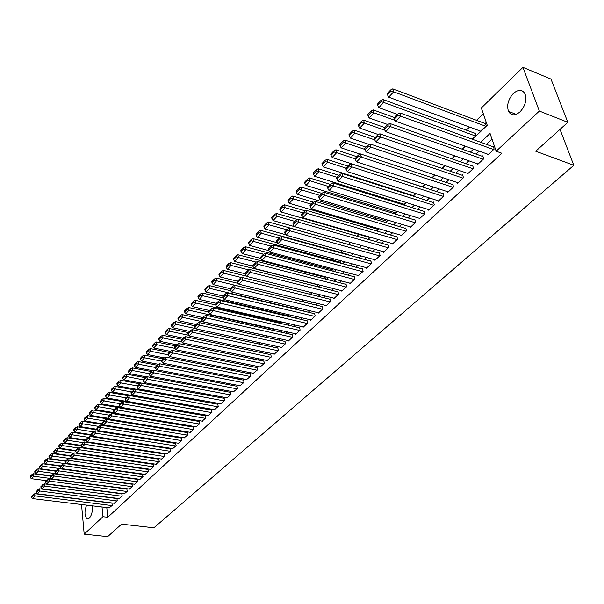 <?xml version="1.0" encoding="UTF-8"?>
<svg xmlns="http://www.w3.org/2000/svg" width="604" height="604" viewBox="0 0 604 604"><rect width="100%" height="100%" fill="white"/><g stroke="black" fill="none" stroke-linecap="round" stroke-linejoin="round"><path stroke-width="0.91" d="M520.036 111.838C514.986 115.968 511.143 115.809 508.5 111.378C506.552 105.307 508.168 99.343 513.34 93.477C518.474 89.181 522.385 89.362 525.08 94.005C526.907 100.151 525.223 106.093 520.036 111.838M92.148 505.797C92.79 510.893 91.861 515.001 89.362 518.119L87.014 518.693C84.447 515.816 84.318 511.294 86.621 505.133M483.291 113.711L476.496 120.302M469.527 127.067L466.356 130.139M402.407 192.2L402.022 192.57M393.43 200.913L392.736 201.585M384.597 209.482L383.6 210.456M375.899 217.923L374.608 219.177M367.338 226.236L365.767 227.761M358.904 234.42L357.062 236.202M350.599 242.476L348.553 244.461M342.121 250.705L340.445 252.329M333.748 258.829L332.464 260.075M325.503 266.832L324.597 267.708M317.387 274.714L316.851 275.228M183.533 404.604L183.095 405.027M177.689 410.275L177.048 410.894M171.815 415.975L171.219 416.556M472.554 139.32L487.247 125.247L481.328 107.98L522.928 67.346L539.357 111.053L496.148 151.211L490.055 133.424L480.709 142.287M539.357 111.053L567.836 122.318L550.976 79.071L522.928 67.346M487.647 154.156L487.904 154.918L494.163 149.082L493.151 146.13L492.63 146.621M477.364 163.775L477.613 164.514L483.766 158.776L482.777 155.84L482.264 156.315M467.262 173.235L467.496 173.96L473.544 168.312L472.585 165.383L472.079 165.851M457.319 182.536L457.545 183.238L463.494 177.689L462.558 174.767L462.06 175.228M447.549 191.687L447.76 192.366L453.612 186.908L452.698 183.993L452.207 184.454M437.93 200.679L438.134 201.343L443.887 195.975L443.004 193.069L442.521 193.522M428.478 209.528L428.666 210.177L434.329 204.892L433.461 202L432.993 202.446M419.168 218.24L419.35 218.867L424.922 213.673L424.076 210.788L423.615 211.219M410.01 226.802L410.184 227.421L415.665 222.302L414.842 219.426L414.382 219.856M400.996 235.235L401.162 235.832L406.56 230.803L405.752 227.934L405.307 228.357M392.124 243.533L392.283 244.114L397.591 239.161L396.813 236.307L396.367 236.723M383.389 251.702L383.54 252.268L388.772 247.391L388.01 244.544L387.572 244.952M374.79 259.743L374.933 260.294L380.082 255.492L379.342 252.661L378.912 253.061M366.326 267.655L366.462 268.199L371.528 263.472L370.811 260.649L370.388 261.041M357.991 275.454L358.119 275.983L363.11 271.324L362.408 268.508L361.985 268.901M349.776 283.133L349.905 283.646L354.82 279.063L354.133 276.255L353.718 276.64M341.69 290.69L341.811 291.196L346.651 286.681L345.979 283.888L345.579 284.265M333.718 298.142L333.838 298.633L338.602 294.186L337.953 291.4L337.553 291.77M325.873 305.481L325.979 305.964L330.682 301.577L330.041 298.806L329.648 299.169M318.134 312.706L318.24 313.182L322.876 308.863L322.249 306.1L321.864 306.462M310.516 319.833L310.615 320.294L315.175 316.043L314.571 313.287L314.193 313.642M303.004 326.855L303.102 327.308L307.595 323.11L307.006 320.369L306.628 320.716M295.598 333.77L295.696 334.216L300.128 330.086L299.546 327.345L299.176 327.693M288.304 340.588L288.387 341.026L292.759 336.957L292.2 334.231L291.83 334.571M281.109 347.315L281.192 347.745L285.496 343.729L284.952 341.011L284.59 341.351M274.012 353.944L274.095 354.367L278.338 350.403L277.81 347.7L277.455 348.032M267.021 360.482L271.287 356.987L270.766 354.291L270.411 354.616M260.12 366.922L264.326 363.48L263.82 360.792L263.472 361.117M253.318 373.28L257.463 369.882L256.972 367.202L256.632 367.519M246.606 379.546L250.698 376.194L250.215 373.529L249.875 373.838M239.992 385.729L244.016 382.423L243.548 379.765L243.216 380.075M233.461 391.83L237.432 388.561L236.979 385.918L236.647 386.22M227.021 397.847L230.939 394.623L230.494 391.988L230.169 392.29M220.664 403.789L224.529 400.603L224.092 397.976L223.774 398.27M214.397 409.648L218.203 406.5L217.78 403.887L217.47 404.174M208.206 415.431L211.966 412.321L211.551 409.716L211.241 410.003M202.098 421.131L205.805 418.066L205.405 415.469L205.096 415.756M196.066 426.764L199.728 423.736L199.033 421.433M190.117 432.328L193.725 429.338L193.046 427.036M184.243 437.817L187.806 434.857L187.142 432.562M178.444 443.23L181.955 440.316L181.306 438.028M172.714 448.583L176.187 445.699L175.545 443.419M167.059 453.861L170.487 451.014L169.86 448.742M161.472 459.078L164.854 456.269L164.243 453.997M155.96 464.227L159.297 461.448L158.701 459.183M150.509 469.316L153.809 466.567L153.22 464.317M145.134 474.344L148.388 471.626L147.814 469.376M139.818 479.304L143.035 476.624L142.469 474.382M134.564 484.212L137.742 481.562L137.191 479.319M129.377 489.051L132.518 486.431L131.974 484.204M124.258 493.838L127.353 491.248L126.817 489.029M119.192 498.564L122.25 496.012L121.729 493.793M114.186 503.238L117.214 500.716L116.95 498.285M173.144 423.721L173.038 422.974L172.759 423.245M178.799 417.991L178.731 417.507L178.444 417.779M325.511 279.078L325.012 276.881L324.62 277.251M333.219 271.226L332.789 269.399L332.396 269.777M341.034 263.253L340.686 261.804L340.286 262.189M348.961 255.145L348.704 254.103L348.297 254.488M356.994 246.908L356.836 246.281L356.428 246.674M472.162 139.184L475.99 135.523L475.031 132.653L474.525 133.144M124.9 471.935L125.141 471.558M130.177 466.877L130.215 466.431M135.409 461.735L135.349 461.245M140.611 456.518L140.543 455.982M145.874 451.226L145.798 450.652M151.196 445.873L151.121 445.254M156.587 440.444L156.496 439.78M162.038 434.94L161.94 434.238M167.557 429.369L167.451 428.621M187.134 411.913L187.602 411.853M193.008 406.281L193.725 405.986M199.071 400.86L199.932 400.037M145.247 377.659L126.447 374.14L126.757 376.783L123.865 379.871L205.337 394.857L206.221 394.012M211.649 388.81L212.593 387.904M218.067 382.664L219.056 381.713M224.567 376.435L225.609 375.439M231.158 370.116L232.246 369.074M237.848 363.706L238.988 362.619M244.628 357.206L245.813 356.073M251.506 350.622L252.744 349.429M258.482 343.94L259.773 342.695M265.556 337.16L266.9 335.862M272.729 330.282L274.103 328.923M280.014 323.306L281.079 321.811M287.398 316.224L288.312 315.356L288.153 314.586M294.895 309.037L295.56 308.402L295.318 307.24M302.506 301.751L302.914 301.358L302.581 299.788M310.229 294.352L309.943 292.208M317.915 286.794L317.402 284.507M360.679 245.322L360.822 245.873L361.26 245.451M369.006 237.327L369.15 237.893L369.942 237.138M377.455 229.21L377.606 229.792L378.761 228.689M386.031 220.966L386.198 221.562L387.715 220.098M394.752 212.593L394.918 213.204L396.828 211.377M403.6 204.092L403.782 204.711L406.084 202.506M412.849 196.021L415.492 193.484M412.751 195.99L412.6 195.447M422.324 186.946L425.065 184.318M431.958 177.712L434.789 174.994M441.751 168.32L444.687 165.511M451.716 158.776L454.752 155.862M461.856 149.06L464.997 146.055M479.78 130.864L480.044 131.634L486.182 125.753L485.193 122.884L484.687 123.375M106.795 507.564L107.784 517.258L501.879 153.28L496.148 151.211M491.988 139.079L486.394 144.348M479.199 151.136L476.043 154.103M468.923 160.823L465.873 163.699M458.814 170.343L455.869 173.121M448.885 179.713L446.031 182.393M439.116 188.924L436.36 191.513M429.504 197.976L426.847 200.483M420.052 206.885L417.485 209.309M410.758 215.651L408.274 217.991M401.607 224.28L399.214 226.538M392.608 232.767L390.297 234.941M383.744 241.117L381.517 243.216M375.024 249.339L372.872 251.362M366.439 257.432L364.363 259.388M357.991 265.398L355.99 267.285M349.663 273.242L347.738 275.062M341.471 280.973L339.614 282.725M333.4 288.584L331.611 290.267M325.45 296.073L323.721 297.697M317.613 303.457L315.96 305.02M309.897 310.735L308.304 312.238M302.294 317.9L300.762 319.35M294.805 324.967L293.325 326.356M287.413 331.928L286.002 333.257M280.135 338.791L278.784 340.067M272.963 345.548L271.664 346.779M265.888 352.223L264.643 353.4M258.912 358.791L257.719 359.924M252.042 365.277L250.894 366.356M245.254 371.671L244.159 372.706M238.572 377.976L237.523 378.965M231.974 384.197L230.977 385.133M225.466 390.327L224.514 391.226M219.048 396.383L218.142 397.236M212.714 402.347L211.853 403.162M206.462 408.244L205.647 409.014M200.294 414.057L199.516 414.789M194.209 419.795L193.476 420.49M188.206 425.458L187.504 426.114M182.28 431.045L181.615 431.664M176.421 436.564L175.802 437.145M170.645 442.007L170.064 442.558M164.945 447.383L164.394 447.896M159.313 452.69L158.799 453.174M153.748 457.938L153.273 458.383M148.259 463.109L147.814 463.532M142.831 468.228L142.423 468.613M137.478 473.279L137.1 473.634M109.241 507.858L112.231 505.359L111.982 502.966M567.836 122.318L535.733 151.219L573.8 165.307L560.006 129.369M573.8 165.307L153.892 527.798L121.585 524.136L107.678 536.654L84.198 534.155L81.532 504.521M107.784 517.258L102.974 516.699L84.198 534.155M102.008 506.99L102.974 516.699M473.528 149.105L470.38 152.095M463.268 158.844L460.218 161.729M453.174 168.418L450.237 171.204M443.261 177.825L440.414 180.528M433.506 187.081L430.758 189.686M423.91 196.187L421.26 198.701M414.472 205.141L411.913 207.572M405.193 213.944L402.717 216.292M396.058 222.612L393.672 224.877M387.073 231.136L384.771 233.325M378.232 239.524L376.005 241.638M369.527 247.783L367.383 249.822M360.958 255.915L358.889 257.878M352.525 263.918L350.531 265.813M344.22 271.8L342.294 273.627M336.043 279.561L334.186 281.321M327.987 287.202L326.198 288.893M320.052 294.729L318.331 296.36M312.238 302.143L310.584 303.714M304.537 309.452L302.951 310.962M296.949 316.647L295.424 318.097M289.475 323.744L288.01 325.133M282.113 330.728L280.701 332.072M274.85 337.621L273.499 338.904M267.693 344.408L266.394 345.647M260.641 351.105L259.395 352.291M253.68 357.704L252.487 358.836M246.825 364.212L245.685 365.299M240.06 370.63L238.965 371.664M233.386 376.964L232.344 377.953M226.81 383.2L225.813 384.144M220.324 389.361L219.373 390.26M213.922 395.431L213.016 396.292M207.602 401.426L206.742 402.241M201.374 407.338L200.558 408.115M195.22 413.174L194.45 413.914M189.158 418.934L188.418 419.629M183.171 424.612L182.468 425.276M177.259 430.222L176.602 430.848M171.423 435.756L170.804 436.345M165.662 441.222L165.081 441.773M159.977 446.62L159.433 447.134M154.36 451.943L153.854 452.434M148.818 457.205L148.342 457.658M143.344 462.4L142.899 462.823M137.939 467.534L137.531 467.919M132.601 472.6L132.223 472.955M125.224 471.981L125.602 471.626M130.509 466.922L130.917 466.53M135.855 461.803L136.3 461.381M141.276 456.616L141.751 456.163M146.757 451.362L147.263 450.871M152.314 446.039L152.857 445.518M157.938 440.656L158.512 440.097M163.631 435.197L164.25 434.608M169.407 429.671L170.056 429.044M175.251 424.068L175.945 423.412M181.177 418.398L181.91 417.696M187.172 412.653L187.95 411.913M193.257 406.824L194.073 406.047M199.418 400.92L200.279 400.105M205.662 394.941L206.568 394.08M211.996 388.878L212.94 387.972M218.414 382.732L219.403 381.781M224.922 376.503L225.956 375.507M231.513 370.184L232.6 369.142M238.203 363.774L239.343 362.687M244.982 357.281L246.175 356.141M251.86 350.697L253.099 349.505M258.837 344.016L260.128 342.778M265.911 337.236L267.262 335.945M273.091 330.365L274.495 329.014M280.377 323.389L281.841 321.985M287.761 316.307L289.286 314.85M295.265 309.127L296.851 307.61M302.876 301.841L304.522 300.256M310.599 294.442L312.313 292.797M318.436 286.93L320.218 285.224M326.402 279.305L328.251 277.538M334.48 271.566L336.398 269.724M342.695 263.699L344.68 261.796M351.03 255.719L353.091 253.74M359.493 247.61L361.637 245.556M368.093 239.373L370.312 237.244M376.836 231L379.131 228.795M385.714 222.498L388.093 220.211M394.737 213.854L397.206 211.491M403.902 205.073L406.462 202.619M413.227 196.141L415.877 193.605M422.702 187.066L425.442 184.439M432.336 177.84L435.174 175.122M442.136 168.456L445.072 165.639M452.102 158.912L455.137 155.998M462.241 149.203L465.382 146.191M109.513 507.889L32.639 498.625L34.964 496.209L34.79 493.695L31.529 496.345L31.597 497.349L33.22 495.65L33.152 494.646M112.004 503.185L34.79 493.695M111.982 505.593L33.22 495.65M31.597 497.349L32.639 498.625M50.932 476.08L33.431 473.762L33.598 476.231L51.393 478.564M46.538 480.663L31.302 478.685L30.268 477.409L31.869 475.688L31.808 474.699L30.2 476.42L30.268 477.409M31.869 475.688L33.598 476.231L31.302 478.685M31.808 474.699L33.431 473.762M114.466 503.275L37.297 493.778L39.653 491.331L39.471 488.802L36.187 491.475L36.255 492.486L37.901 490.773L37.825 489.761M116.98 498.534L39.471 488.802M116.957 500.942L37.901 490.773M36.255 492.486L37.297 493.778M119.471 498.602L42.023 488.87L44.402 486.394L44.22 483.857L40.898 486.56L40.974 487.571L42.635 485.835L42.559 484.816M122.016 493.83L44.22 483.857M122 496.246L42.635 485.835M40.974 487.571L42.023 488.87M124.537 493.876L46.802 483.902L49.211 481.396L49.022 478.851L45.67 481.569L45.745 482.588L47.437 480.829L47.354 479.81M127.104 489.066L49.022 478.851M127.097 491.49L47.437 480.829M45.745 482.588L46.802 483.902M129.671 489.089L51.642 478.874L54.081 476.337L53.884 473.778L50.51 476.526L50.585 477.545L52.291 475.771L52.208 474.744M132.268 484.242L53.884 473.778M132.261 486.673L52.291 475.771M50.585 477.545L51.642 478.874M55.636 471.173L38.06 468.802L38.241 471.286L56.497 473.725M51.212 475.793L35.908 473.762L34.873 472.471L36.497 470.735L36.429 469.738L34.806 471.482L34.873 472.471M36.497 470.735L38.241 471.286L35.908 473.762M36.429 469.738L38.06 468.802M60.392 466.205L42.748 463.781L42.929 466.273L119.864 476.76M55.938 470.856L40.581 468.787L39.539 467.481L41.185 465.714L41.11 464.725L39.464 466.484L39.539 467.481M41.185 465.714L42.929 466.273L40.581 468.787M41.11 464.725L42.748 463.781M65.391 461.207L47.497 458.7L47.686 461.192L124.907 471.928M60.717 465.865L45.3 463.736L44.258 462.422L45.927 460.641L45.851 459.644L44.183 461.426L44.258 462.422M45.927 460.641L47.686 461.192L45.3 463.736M45.851 459.644L47.497 458.7M70.502 456.148L52.306 453.551L52.503 456.058L68.569 458.33M65.564 460.807L50.087 458.632L49.037 457.304L50.728 455.499L50.653 454.495L48.962 456.307L49.037 457.304M50.728 455.499L52.503 456.058L50.087 458.632M50.653 454.495L52.306 453.551M134.858 484.249L56.542 473.778L59.011 471.211L58.807 468.644L55.402 471.414L55.477 472.441L57.206 470.637L57.131 469.61M137.486 479.365L58.807 468.644M137.478 481.803L57.206 470.637M55.477 472.441L56.542 473.778M75.674 451.037L57.169 448.334L57.372 450.856L73.386 453.166M70.464 455.688L54.926 453.461L53.877 452.124L55.591 450.297L55.508 449.285L53.801 451.12L53.877 452.124M55.591 450.297L57.372 450.856L54.926 453.461M55.508 449.285L57.169 448.334M140.113 479.349L61.502 468.621L64.009 466.016L63.79 463.442L60.355 466.243L60.438 467.269L62.189 465.45L62.106 464.416M142.77 474.419L63.79 463.442M142.77 476.873L62.189 465.45M60.438 467.269L61.502 468.621M80.913 445.858L62.099 443.064L62.31 445.586L78.263 447.941M75.628 450.531L59.834 448.228L58.777 446.877L60.513 445.027L60.43 444.016L58.701 445.865L58.777 446.877M60.513 445.027L62.31 445.586L59.834 448.228M60.43 444.016L62.099 443.064M145.436 474.382L66.523 463.396L69.06 460.761L68.841 458.172L65.375 461.003L65.466 462.037L67.233 460.188L67.15 459.153M148.116 469.421L68.841 458.172M148.116 471.883L67.233 460.188M65.466 462.037L66.523 463.396M86.387 440.641L67.089 437.719L67.301 440.248L83.201 442.641M80.868 445.322L64.794 442.928L63.745 441.562L65.496 439.689L65.406 438.67L63.654 440.55L63.745 441.562M65.496 439.689L67.301 440.248L64.794 442.928M65.406 438.67L67.089 437.719M150.819 469.361L71.619 458.104L74.186 455.439L73.96 452.841L70.457 455.695L70.547 456.73L72.344 454.857L72.254 453.823M153.529 464.355L73.96 452.841M153.537 466.824L72.344 454.857M70.547 456.73L71.619 458.104M91.982 435.371L72.14 432.305L72.367 434.85L88.207 437.273M86.176 440.037L69.822 437.56L68.765 436.179L70.54 434.284L70.457 433.264L68.682 435.167L68.765 436.179M70.54 434.284L72.367 434.85L69.822 437.56M70.457 433.264L72.14 432.305M156.27 464.272L76.776 452.751L79.373 450.04L79.139 447.436L75.606 450.32L75.704 451.362L77.523 449.467L77.425 448.417M159.011 459.236L79.139 447.436M159.026 461.705L77.523 449.467M75.704 451.362L76.776 452.751M97.652 430.033L77.259 426.824L77.486 429.376L93.303 431.845M91.559 434.699L74.919 432.124L73.862 430.735L75.659 428.81L75.56 427.783L73.764 429.708L73.862 430.735M75.659 428.81L77.486 429.376L74.919 432.124M75.56 427.783L77.259 426.824M161.789 459.123L81.993 447.322L84.635 444.582L84.386 441.962L80.823 444.876L80.921 445.918L82.763 443.993L82.665 442.951M164.56 454.042L84.386 441.962M164.575 456.526L82.763 443.993M80.921 445.918L81.993 447.322M103.397 424.635L82.438 421.275L82.68 423.834L98.558 426.364M97.101 429.301L80.075 426.613L79.011 425.208L80.83 423.261L80.74 422.241L78.92 424.189L79.011 425.208M80.83 423.261L82.68 423.834L80.075 426.613M80.74 422.241L82.438 421.275M167.383 453.914L87.286 441.818L89.958 439.04L89.702 436.413L86.108 439.357L86.213 440.407L88.078 438.459L87.98 437.409M170.185 448.787L89.702 436.413M170.2 451.279L88.078 438.459M86.213 440.407L87.286 441.818M167.467 428.697L87.693 415.65L87.942 418.217L103.873 420.807M102.816 423.857L85.3 421.033L84.235 419.621L86.078 417.643L85.979 416.617L84.137 418.595L84.235 419.621M86.078 417.643L87.942 418.217L85.3 421.033M85.979 416.617L87.693 415.65M173.038 448.629L92.646 436.247L95.356 433.43L95.092 430.795L91.468 433.763L91.566 434.82L93.461 432.849L93.356 431.792M175.877 443.472L95.092 430.795M175.9 445.963L93.461 432.849M91.566 434.82L92.646 436.247M173.084 423.298L93.008 409.95L93.265 412.532L109.264 415.182M108.614 418.338L90.592 415.386L89.528 413.959L91.393 411.958L91.295 410.924L89.422 412.925L89.528 413.959M91.393 411.958L93.265 412.532L90.592 415.386M91.295 410.924L93.008 409.95M178.776 443.283L98.082 430.599L100.823 427.753L100.551 425.103L96.889 428.1L96.995 429.157L98.913 427.156L98.807 426.099M181.638 438.081L100.551 425.103M181.668 440.588L98.913 427.156M96.995 429.157L98.082 430.599M184.582 437.87L103.586 424.876L106.364 421.992L106.085 419.335L102.386 422.362L102.499 423.427L104.439 421.396L104.333 420.331M187.482 432.623L106.085 419.335M187.512 435.137L104.439 421.396M102.499 423.427L103.586 424.876M190.464 432.381L109.158 419.078L111.982 416.156L111.687 413.483L107.957 416.549L108.071 417.613L110.041 415.56L109.928 414.487M193.393 427.096L111.687 413.483M193.431 429.61L110.041 415.56M108.071 417.613L109.158 419.078M196.421 426.824L114.813 413.204L117.667 410.237L117.372 407.557L113.605 410.652L113.726 411.717L115.719 409.64L115.598 408.568M199.388 421.494L117.372 407.557M199.426 424.023L115.719 409.64M113.726 411.717L114.813 413.204M202.453 421.192L120.543 407.247L123.442 404.242L123.133 401.554L119.328 404.672L119.456 405.745L121.472 403.638L121.351 402.566M205.458 415.816L123.133 401.554M205.503 418.353L121.472 403.638M119.456 405.745L120.543 407.247M208.569 415.492L126.357 401.207L129.286 398.157L128.969 395.461L125.134 398.617L125.262 399.697L127.308 397.553L127.18 396.473M211.604 410.071L128.969 395.461M211.657 412.615L127.308 397.553M125.262 399.697L126.357 401.207M214.76 409.716L132.246 395.091L135.22 391.996L134.888 389.286L131.015 392.472L131.143 393.559L133.227 391.392L133.091 390.305M217.84 404.242L134.888 389.286M217.893 406.794L133.227 391.392M131.143 393.559L132.246 395.091M221.041 403.857L138.218 388.878L141.23 385.745L140.891 383.027L136.98 386.25L137.116 387.338L139.222 385.133L139.086 384.046M224.152 398.338L140.891 383.027M224.212 400.897L139.222 385.133M137.116 387.338L138.218 388.878M227.406 397.923L144.273 382.589L147.331 379.41L146.976 376.677L143.027 379.931L143.163 381.026L145.307 378.799L145.164 377.704M230.554 392.358L146.976 376.677M230.615 394.925L145.307 378.799M143.163 381.026L144.273 382.589M233.854 391.905L150.411 376.209L153.514 372.978L153.152 370.244L149.158 373.529L149.301 374.623L151.476 372.366L151.325 371.271M237.04 386.296L153.152 370.244M237.108 388.87L151.476 372.366M149.301 374.623L150.411 376.209M240.384 385.813L156.64 369.731L159.781 366.462L159.411 363.714L155.379 367.036L155.53 368.138L157.727 365.843L157.576 364.74M243.616 380.15L159.411 363.714M243.691 382.732L157.727 365.843M155.53 368.138L156.64 369.731M247.013 379.629L162.952 363.17L166.145 359.848L165.76 357.092L163.918 358.119L161.691 360.452L161.842 361.554L164.077 359.229L163.918 358.119M250.282 373.921L165.76 357.092M250.358 376.503L164.077 359.229M161.842 361.554L162.952 363.17M253.733 373.363L169.362 356.503L172.601 353.144L172.2 350.373L170.351 351.407L168.093 353.77L168.244 354.873L170.509 352.517L170.351 351.407M257.04 367.602L172.2 350.373M257.123 370.199L170.509 352.517M168.244 354.873L169.362 356.503M260.543 367.013L175.862 349.746L179.146 346.334L178.739 343.555L176.881 344.597L174.586 346.99L174.745 348.1L177.04 345.707L176.881 344.597M263.895 361.2L178.739 343.555M263.978 363.797L177.04 345.707M174.745 348.1L175.862 349.746M267.444 360.565L182.453 342.891L185.79 339.433L185.368 336.639L183.503 337.681L181.17 340.112L181.336 341.23L183.669 338.799L183.503 337.681M270.841 354.707L185.368 336.639M270.932 357.311L183.669 338.799M181.336 341.23L182.453 342.891M274.45 354.035L189.15 335.937L192.533 332.419L192.095 329.618L190.222 330.667L187.859 333.136L188.025 334.254L190.388 331.785L190.222 330.667M277.893 348.123L192.095 329.618M277.983 350.735L190.388 331.785M188.025 334.254L189.15 335.937M281.547 347.413L195.938 328.878L199.373 325.307L198.927 322.498L197.04 323.548L194.639 326.054L194.813 327.172L197.214 324.673L197.04 323.548M285.043 341.449L198.927 322.498M285.141 344.061L197.214 324.673M194.813 327.172L195.938 328.878M288.75 340.694L202.831 321.713L206.319 318.089L205.858 315.265L203.963 316.322L201.525 318.867L201.706 319.992L204.144 317.455L203.963 316.322M292.291 334.669L205.858 315.265M292.396 337.296L204.144 317.455M201.706 319.992L202.831 321.713M296.058 333.876L209.83 314.442L213.371 310.766L212.895 307.927L210.985 308.984L208.516 311.566L208.705 312.698L211.173 310.124L210.985 308.984M299.644 327.798L212.895 307.927M299.75 330.433L211.173 310.124M208.705 312.698L209.83 314.442M303.472 326.96L216.934 307.058L220.52 303.321L220.037 300.482L218.119 301.539L215.613 304.159L215.802 305.299L218.316 302.679L218.119 301.539M307.104 320.83L220.037 300.482M307.217 323.465L218.316 302.679M215.802 305.299L216.934 307.058M310.992 319.946L224.144 299.561L227.791 295.771L227.285 292.917L225.36 293.982L222.816 296.639L223.012 297.78L225.564 295.122L225.36 293.982M314.676 313.755L227.285 292.917M314.797 316.398L225.564 295.122M223.012 297.78L224.144 299.561M318.625 312.827L231.468 291.951L235.167 288.1L234.654 285.239L232.714 286.304L230.132 289.006L230.335 290.147L232.917 287.451L232.714 286.304M322.362 306.583L234.654 285.239M322.483 309.225L232.917 287.451M230.335 290.147L231.468 291.951M326.371 305.601L238.905 284.22L242.665 280.309L242.129 277.44L240.181 278.504L237.553 281.245L237.765 282.4L240.392 279.66L240.181 278.504M330.154 299.297L242.129 277.44M330.29 301.947L240.392 279.66M237.765 282.4L238.905 284.22M334.231 298.27L246.455 276.368L250.275 272.396L249.724 269.512L247.768 270.584L245.103 273.37L245.315 274.526L247.987 271.74L247.768 270.584M338.066 291.906L249.724 269.512M338.21 294.556L247.987 271.74M245.315 274.526L246.455 276.368M342.211 290.826L254.125 268.395L258.006 264.363L257.44 261.464L255.477 262.544L252.766 265.375L252.985 266.53L255.696 263.699L255.477 262.544M346.107 284.401L257.44 261.464M346.243 287.059L255.696 263.699M252.985 266.53L254.125 268.395M350.312 283.268L261.917 260.294L265.858 256.194L265.277 253.295L263.299 254.367L260.55 257.244L260.777 258.406L263.533 255.53L263.299 254.367M354.261 276.783L265.277 253.295M354.405 279.448L263.533 255.53M260.777 258.406L261.917 260.294M358.534 275.598L269.837 252.064L273.846 247.904L273.242 244.982L271.256 246.062L268.455 248.984L268.697 250.154L271.498 247.232L271.256 246.062M362.543 269.052L273.242 244.982M362.694 271.717L271.498 247.232M268.697 250.154L269.837 252.064M366.885 267.806L277.885 243.706L281.955 239.471L281.336 236.542L279.342 237.629L276.496 240.596L276.738 241.766L279.584 238.799L279.342 237.629M370.947 261.2L281.336 236.542M371.105 263.865L279.584 238.799M276.738 241.766L277.885 243.706M375.363 259.901L286.062 235.205L290.199 230.902L289.565 227.965L287.557 229.052L284.665 232.072L284.914 233.242L287.806 230.23L287.557 229.052M379.486 253.227L289.565 227.965M379.652 255.9L287.806 230.23M284.914 233.242L286.062 235.205M383.978 251.868L294.367 226.568L298.58 222.189L297.923 219.244L295.907 220.332L292.963 223.404L293.227 224.582L296.164 221.509L295.907 220.332M388.161 245.126L297.923 219.244M388.334 247.799L296.164 221.509M293.227 224.582L294.367 226.568M392.721 243.706L302.815 217.78L307.096 213.34L306.424 210.381L304.393 211.468L301.404 214.594L301.668 215.771L304.658 212.653L304.393 211.468M396.971 236.896L306.424 210.381M397.145 239.577L304.658 212.653M301.668 215.771L302.815 217.78M401.607 235.417L311.407 208.856L315.756 204.333L315.062 201.366L313.023 202.461L309.988 205.632L310.26 206.817L313.302 203.646L313.023 202.461M405.926 228.538L315.062 201.366M406.107 231.219L313.302 203.646M310.26 206.817L311.407 208.856M410.637 226.991L320.143 199.773L324.567 195.183L323.85 192.2L321.796 193.295L318.708 196.526L318.995 197.712L322.083 194.488L321.796 193.295M415.024 220.052L323.85 192.2M415.205 222.733L322.083 194.488M318.995 197.712L320.143 199.773M419.81 218.437L329.021 190.539L333.521 185.866L332.789 182.884L330.728 183.978L327.587 187.263L327.874 188.456L331.015 185.179L330.728 183.978M424.265 211.423L332.789 182.884M424.453 214.103L331.015 185.179M327.874 188.456L329.021 190.539M429.134 209.739L338.059 181.155L342.634 176.398L341.879 173.401L339.803 174.503L336.609 177.84L336.904 179.033L340.105 175.704L339.803 174.503M433.657 202.657L341.879 173.401M433.853 205.337L340.105 175.704M336.904 179.033L338.059 181.155M438.61 200.898L347.247 171.596L351.906 166.764L351.128 163.752L349.044 164.862L345.79 168.252L346.1 169.452L349.354 166.062L349.044 164.862M443.208 193.748L351.128 163.752M443.404 196.421L349.354 166.062M346.1 169.452L347.247 171.596M448.244 191.913L356.602 161.88L361.335 156.957L360.535 153.945L358.436 155.047L355.129 158.505L355.446 159.705L358.761 156.255L358.436 155.047M452.917 184.688L360.535 153.945M453.121 187.361L358.761 156.255M355.446 159.705L356.602 161.88M178.776 417.84L98.399 404.182L98.663 406.771L114.73 409.482M114.488 412.759L95.96 409.663L94.888 408.213L96.776 406.19L96.67 405.156L94.783 407.179L94.888 408.213M96.776 406.19L98.663 406.771L95.96 409.663M96.67 405.156L98.399 404.182M122.974 401.637L103.858 398.33L104.137 400.928L120.256 403.706M120.438 407.104L101.389 403.857L100.317 402.4L102.235 400.346L102.121 399.304L100.211 401.366L100.317 402.4M102.235 400.346L104.137 400.928L101.389 403.857M102.121 399.304L103.858 398.33M128.433 395.763L109.392 392.404L109.679 395.016L125.866 397.855M187.474 411.973L106.9 397.983L105.821 396.511L107.761 394.427L107.648 393.385L105.708 395.469L105.821 396.511M107.761 394.427L109.679 395.016L106.9 397.983M107.648 393.385L109.392 392.404M133.967 389.814L115.002 386.394L115.296 389.021L131.544 391.921M193.356 406.341L112.48 392.026L111.393 390.539L113.363 388.432L113.25 387.383L111.279 389.489L111.393 390.539M113.363 388.432L115.296 389.021L112.48 392.026M113.25 387.383L115.002 386.394M139.569 383.774L120.687 380.309L120.989 382.944L137.304 385.911M199.305 400.633L118.127 385.986L117.048 384.491L119.041 382.347L118.92 381.298L116.927 383.434L117.048 384.491M119.041 382.347L120.989 382.944L118.127 385.986M118.92 381.298L120.687 380.309M124.802 376.186L124.673 375.129L122.65 377.296L122.778 378.353L124.802 376.186L143.133 379.825M124.673 375.129L126.447 374.14M123.865 379.871L122.778 378.353M151.128 371.475L132.284 367.889L132.608 370.539L149.18 373.672M146.666 376.858L129.671 373.672L128.584 372.139L130.638 369.942L130.509 368.878L128.456 371.075L128.584 372.139M130.638 369.942L132.608 370.539L129.671 373.672M130.509 368.878L132.284 367.889M157.123 365.224L138.203 361.547L138.535 364.204L155.439 367.466M152.487 370.614L135.56 367.383L134.473 365.835L136.549 363.608L136.413 362.543L134.337 364.771L134.473 365.835M136.549 363.608L138.535 364.204L135.56 367.383M136.413 362.543L138.203 361.547M163.201 358.874L144.205 355.114L144.545 357.787L161.789 361.177M158.384 364.288L141.532 361.003L140.438 359.44L142.544 357.183L142.408 356.118L140.302 358.376L140.438 359.44M142.544 357.183L144.545 357.787L141.532 361.003M142.408 356.118L144.205 355.114M169.354 352.449L150.29 348.599L150.645 351.279L168.237 354.805M164.363 357.878L147.587 354.54L146.493 352.962L148.629 350.675L148.486 349.603L146.349 351.89L146.493 352.962M148.629 350.675L150.645 351.279L147.587 354.54M148.486 349.603L150.29 348.599M175.605 345.926L156.459 341.992L156.829 344.68L174.933 348.38M170.419 351.369L153.726 347.987L152.623 346.394L154.798 344.069L154.647 342.997L152.48 345.314L152.623 346.394M154.798 344.069L156.829 344.68L153.726 347.987M154.647 342.997L156.459 341.992M181.94 339.312L162.718 335.288L163.095 337.983L181.774 341.879M176.685 344.793L159.954 341.343L158.852 339.727L161.049 337.372L160.898 336.292L158.701 338.648L158.852 339.727M161.049 337.372L163.095 337.983L159.954 341.343M160.898 336.292L162.718 335.288M188.357 332.608L169.067 328.485L169.46 331.196L188.712 335.288M183.065 338.134L166.266 334.601L165.164 332.97L167.391 330.584L167.24 329.497L165.013 331.89L165.164 332.97M167.391 330.584L169.46 331.196L166.266 334.601M167.24 329.497L169.067 328.485M194.873 325.805L175.507 321.592L175.907 324.31L195.764 328.606M189.535 331.385L172.668 327.761L171.566 326.115L173.824 323.691L173.665 322.604L171.408 325.027L171.566 326.115M173.824 323.691L175.907 324.31L172.668 327.761M173.665 322.604L175.507 321.592M201.532 318.92L182.038 314.593L182.453 317.319L266.817 335.952M196.096 324.529L179.169 320.83L178.059 319.161L180.354 316.7L180.188 315.613L177.901 318.066L178.059 319.161M180.354 316.7L182.453 317.319L179.169 320.83M180.188 315.613L182.038 314.593M208.584 312.004L188.667 307.496L189.09 310.229L273.763 329.293M202.755 317.576L185.76 313.786L184.65 312.102L186.976 309.61L186.81 308.516L184.484 311.007L184.65 312.102M186.976 309.61L189.09 310.229L185.76 313.786M186.81 308.516L188.667 307.496M215.749 304.99L195.394 300.286L195.832 303.034L280.807 322.544M209.512 310.524L192.45 306.651L191.34 304.945L193.703 302.415L193.529 301.313L191.166 303.842L191.34 304.945M193.703 302.415L195.832 303.034L192.45 306.651M193.529 301.313L195.394 300.286M223.08 297.893L202.219 292.978L202.672 295.741L287.949 315.696M216.368 303.374L199.237 299.403L198.12 297.681L200.52 295.107L200.339 294.005L197.946 296.579L198.12 297.681M200.52 295.107L202.672 295.741L199.237 299.403M200.339 294.005L202.219 292.978M230.698 290.735L209.143 285.564L209.611 288.327L295.197 308.757M223.321 296.111L206.13 292.049L205.005 290.305L207.444 287.7L207.263 286.59L204.824 289.203L205.005 290.305M207.444 287.7L209.611 288.327L206.13 292.049M207.263 286.59L209.143 285.564M238.437 283.48L216.179 278.029L216.655 280.807L302.544 301.713M230.381 288.742L213.121 284.582L211.996 282.823L214.473 280.173L214.277 279.063L211.808 281.713L211.996 282.823M214.473 280.173L216.655 280.807L213.121 284.582M214.277 279.063L216.179 278.029M246.304 276.126L223.314 270.388L223.805 273.174L241.774 277.636M237.561 281.268L220.218 277.002L219.093 275.22L221.6 272.54L221.404 271.423L218.897 274.11L219.093 275.22M221.6 272.54L223.805 273.174L220.218 277.002M221.404 271.423L223.314 270.388M317.455 284.741L230.562 262.627L231.068 265.42L248.939 269.943M245.171 273.763L227.421 269.316L226.296 267.512L228.848 264.786L228.644 263.661L226.1 266.394L226.296 267.512M228.848 264.786L231.068 265.42L227.421 269.316M228.644 263.661L230.562 262.627M325.126 277.379L237.916 254.745L238.437 257.553L256.209 262.144M252.91 266.145L234.737 261.502L233.612 259.682L236.194 256.911L235.99 255.786L233.408 258.557L233.612 259.682M236.194 256.911L238.437 257.553L234.737 261.502M235.99 255.786L237.916 254.745M332.91 269.913L245.39 246.742L245.926 249.558L263.593 254.208M260.792 258.429L242.166 253.574L241.041 251.725L243.669 248.916L243.45 247.791L240.83 250.6L241.041 251.725M243.669 248.916L245.926 249.558L242.166 253.574M243.45 247.791L245.39 246.742M340.815 262.332L252.978 238.618L253.529 241.441L271.151 246.175M268.984 250.645L249.709 245.518L248.584 243.654L251.249 240.792L251.03 239.66L248.365 242.521L248.584 243.654M251.249 240.792L253.529 241.441L249.709 245.518M251.03 239.66L252.978 238.618M348.833 254.639L260.686 230.358L261.253 233.197L278.942 238.044M277.319 242.748L257.372 237.334L256.239 235.447L258.95 232.548L258.723 231.407L256.021 234.314L256.239 235.447M258.95 232.548L261.253 233.197L257.372 237.334M258.723 231.407L260.686 230.358M356.972 246.825L268.508 221.978L269.097 224.824L286.855 229.784M285.783 234.737L265.156 229.022L264.024 227.112L266.779 224.167L266.545 223.027L263.797 225.979L264.024 227.112M266.779 224.167L269.097 224.824L265.156 229.022M266.545 223.027L268.508 221.978M297.485 219.478L276.466 213.454L277.07 216.308L294.888 221.396M361.237 245.473L273.068 220.581L271.936 218.648L274.729 215.651L274.488 214.511L271.694 217.508L271.936 218.648M274.729 215.651L277.07 216.308L273.068 220.581M274.488 214.511L276.466 213.454M305.443 210.909L284.552 204.801L285.171 207.663L303.057 212.865M369.572 237.493L281.102 212.004L279.969 210.049L282.808 206.998L282.559 205.858L279.72 208.901L279.969 210.049M282.808 206.998L285.171 207.663L281.102 212.004M282.559 205.858L284.552 204.801M313.521 202.197L292.766 195.998L293.401 198.875L311.354 204.205M378.036 229.377L289.271 203.284L288.131 201.306L291.022 198.21L290.766 197.063L287.882 200.158L288.131 201.306M291.022 198.21L293.401 198.875L289.271 203.284M290.766 197.063L292.766 195.998M321.751 193.348L301.109 187.059L301.766 189.943L319.788 195.402M386.628 221.147L297.568 194.428L296.428 192.419L299.365 189.271L299.101 188.123L296.171 191.264L296.428 192.419M299.365 189.271L301.766 189.943L297.568 194.428M299.101 188.123L301.109 187.059M330.312 184.409L309.595 177.969L310.275 180.86L328.357 186.455M395.356 212.782L306.002 185.42L304.861 183.389L307.851 180.188L307.579 179.033L304.597 182.234L304.861 183.389M307.851 180.188L310.275 180.86L306.002 185.42M307.579 179.033L309.595 177.969M339.018 175.326L318.225 168.727L318.92 171.627L337.07 177.357M404.227 204.28L314.578 176.262L313.438 174.209L316.473 170.955L316.194 169.799L313.166 173.046L313.438 174.209M316.473 170.955L318.92 171.627L314.578 176.262M316.194 169.799L318.225 168.727M347.859 166.092L326.998 159.335L327.715 162.242L345.926 168.116M413.234 195.651L323.299 166.953L322.159 164.869L325.246 161.57L324.96 160.4L321.872 163.707L322.159 164.869M325.246 161.57L327.715 162.242L323.299 166.953M324.96 160.4L326.998 159.335M356.858 156.7L335.915 149.777L336.654 152.699L355.212 158.807M422.385 186.878L332.162 157.493L331.022 155.379L334.163 152.019L333.869 150.849L330.735 154.209L331.022 155.379M334.163 152.019L336.654 152.699L332.162 157.493M333.869 150.849L335.915 149.777M366.001 147.15L344.99 140.06L345.752 142.989L364.861 149.415M360.12 154.163L341.184 147.867L340.037 145.723L343.231 142.302L342.929 141.132L339.742 144.552L340.037 145.723M343.231 142.302L345.752 142.989L341.184 147.867M342.929 141.132L344.99 140.06M375.303 137.44L354.223 130.177L355.001 133.114L374.744 139.886M369.157 144.454L350.358 138.074L349.21 135.9L352.457 132.427L352.147 131.249L348.908 134.73L349.21 135.9M352.457 132.427L355.001 133.114L350.358 138.074M352.147 131.249L354.223 130.177M458.036 182.778L366.115 151.989L370.932 146.983L370.109 143.956L368.002 145.066L364.635 148.576L364.959 149.784L368.327 146.274L368.002 145.066M462.785 175.477L370.109 143.956M462.996 178.15L368.327 146.274M364.959 149.784L366.115 151.989M384.763 127.565L363.608 120.12L364.416 123.065L384.922 130.253M378.346 134.579L359.69 128.108L358.542 125.911L361.849 122.37L361.524 121.193L358.225 124.734L358.542 125.911M361.849 122.37L364.416 123.065L359.69 128.108M361.524 121.193L363.608 120.12M467.994 173.491L375.794 141.925L380.701 136.829L379.856 133.794L377.734 134.903L374.306 138.482L374.646 139.69L378.074 136.119L377.734 134.903M472.826 166.115L379.856 133.794M473.038 168.788L378.074 136.119M374.646 139.69L375.794 141.925M394.389 117.516L373.166 109.883L373.989 112.835L395.288 120.468M387.692 124.53L369.18 117.976L368.04 115.742L371.4 112.148L371.067 110.962L367.715 114.564L368.04 115.742M371.4 112.148L373.989 112.835L369.18 117.976M371.067 110.962L373.166 109.883M478.119 164.039L385.654 131.68L390.645 126.493L389.769 123.45L387.64 124.56L384.152 128.199L384.499 129.415L387.987 125.775L387.64 124.56M483.034 156.587L389.769 123.45M483.245 159.26L387.987 125.775M384.499 129.415L385.654 131.68M475.28 133.424L382.891 99.471L383.736 102.431L475.484 136.006M397.394 114.375L378.844 107.655L377.696 105.398L381.124 101.736L380.784 100.551L377.364 104.213L377.696 105.398M381.124 101.736L383.736 102.431L378.844 107.655M380.784 100.551L382.891 99.471M488.417 154.435L395.688 121.253L400.769 115.968L399.871 112.91L397.726 114.028L394.178 117.735L394.533 118.958L398.089 115.251L397.726 114.028M493.415 146.908L399.871 112.91M493.634 149.565L398.089 115.251M394.533 118.958L395.688 121.253M485.465 123.669L392.781 88.871L393.657 91.838L485.669 126.244M480.55 131.143L388.674 97.161L387.534 94.873L391.014 91.144L390.667 89.951L387.187 93.68L387.534 94.873M391.014 91.144L393.657 91.838L388.674 97.161M390.667 89.951L392.781 88.871M508.5 111.378L516.178 114.36M87.014 518.693L88.169 518.828"/></g></svg>
